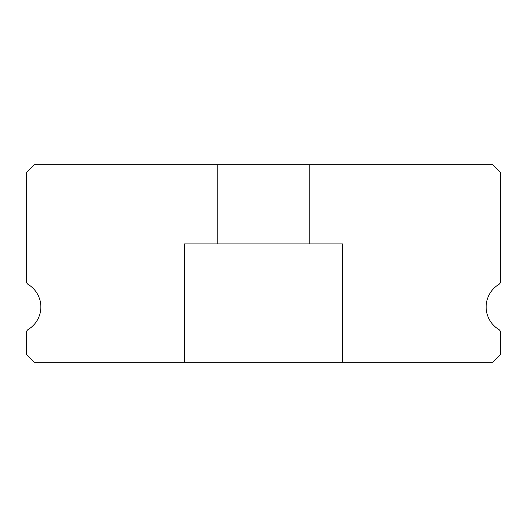 <?xml version="1.0" encoding="UTF-8"?>
<svg xmlns="http://www.w3.org/2000/svg" width="527" height="527" viewBox="0 0 527 527"><rect width="100%" height="100%" fill="white"/><g stroke="black" fill="none" stroke-linecap="round" stroke-linejoin="round"><path stroke-width="0.4" stroke-dasharray="2.63 1.98" d="M309.612 164.688L309.612 243.737L217.387 243.737L309.612 243.737L217.387 243.737L309.612 243.737L217.387 243.737L309.612 243.737L217.387 243.737L309.612 243.737L217.387 243.737L309.612 243.737L217.387 243.737L309.612 243.737L217.387 243.737L309.612 243.737L217.387 243.737L309.612 243.737L217.387 243.737L309.612 243.737L217.387 243.737L309.612 243.737L217.387 243.737L309.612 243.737L217.387 243.737L309.612 243.737L217.387 243.737L309.612 243.737L217.387 243.737L309.612 243.737L217.387 243.737L309.612 243.737L217.387 243.737L309.612 243.737L217.387 243.737L309.612 243.737L217.387 243.737L309.612 243.737L217.387 243.737L309.612 243.737L217.387 243.737L309.612 243.737L217.387 243.737L309.612 243.737L217.387 243.737L309.612 243.737L217.387 243.737L309.612 243.737L217.387 243.737L309.612 243.737L217.387 243.737L309.612 243.737L217.387 243.737L309.612 243.737L217.387 243.737L309.612 243.737L217.387 243.737L309.612 243.737L309.612 164.688L217.387 164.688L217.387 243.737L217.387 164.688L217.387 243.737L217.387 164.688L217.387 243.737L217.387 164.688L217.387 243.737L217.387 164.688L217.387 243.737L217.387 164.688L217.387 243.737L217.387 164.688L217.387 243.737L217.387 164.688L217.387 243.737L217.387 164.688L217.387 243.737L217.387 164.688L217.387 243.737L217.387 164.688L217.387 243.737L217.387 164.688L217.387 243.737L217.387 164.688L217.387 243.737L217.387 164.688L217.387 243.737L217.387 164.688L309.612 164.688L217.387 164.688L309.612 164.688L309.612 243.737L309.612 164.688L217.387 164.688L309.612 164.688L217.387 164.688L309.612 164.688L309.612 243.737L309.612 164.688L217.387 164.688L309.612 164.688L217.387 164.688L309.612 164.688L309.612 243.737L309.612 164.688L217.387 164.688L309.612 164.688L217.387 164.688L309.612 164.688L309.612 243.737L309.612 164.688L217.387 164.688L309.612 164.688L217.387 164.688L309.612 164.688L309.612 243.737L309.612 164.688L217.387 164.688L309.612 164.688L217.387 164.688L309.612 164.688L309.612 243.737L309.612 164.688L217.387 164.688L309.612 164.688L217.387 164.688L309.612 164.688L309.612 243.737L309.612 164.688L217.387 164.688L309.612 164.688L217.387 164.688L309.612 164.688L309.612 243.737L309.612 164.688L217.387 164.688L309.612 164.688L217.387 164.688L309.612 164.688L309.612 243.737L309.612 164.688L217.387 164.688L309.612 164.688L217.387 164.688L309.612 164.688L309.612 243.737L309.612 164.688L217.387 164.688L309.612 164.688L217.387 164.688L309.612 164.688L309.612 243.737L309.612 164.688L217.387 164.688L309.612 164.688L217.387 164.688L309.612 164.688L309.612 243.737L309.612 164.688L217.387 164.688L309.612 164.688L217.387 164.688L309.612 164.688L309.612 243.737L309.612 164.688L217.387 164.688L309.612 164.688M498.759 329.454A26.35 26.35 0 0 1 498.759 284.501A3.952 3.952 0 0 0 500.65 281.128L500.65 172.592L492.745 164.688L34.255 164.688L26.35 172.592L26.35 281.128A3.952 3.952 0 0 0 28.241 284.501A26.35 26.35 0 0 1 28.241 329.454A3.952 3.952 0 0 0 26.35 332.827L26.35 354.407L34.255 362.312L492.745 362.312L500.65 354.407L500.65 332.827A3.952 3.952 0 0 0 498.759 329.454M342.55 243.737L342.55 362.312L184.45 362.312L342.55 362.312L184.45 362.312L342.55 362.312L184.45 362.312L342.55 362.312L184.45 362.312L342.55 362.312L184.45 362.312L342.55 362.312L184.45 362.312L342.55 362.312L184.45 362.312L342.55 362.312L184.45 362.312L342.55 362.312L184.45 362.312L342.55 362.312L184.45 362.312L342.55 362.312L184.45 362.312L342.55 362.312L184.45 362.312L342.55 362.312L184.45 362.312L342.55 362.312L184.45 362.312L342.55 362.312L184.45 362.312L342.55 362.312L184.45 362.312L342.55 362.312L184.45 362.312L342.55 362.312L184.45 362.312L342.55 362.312L184.45 362.312L342.55 362.312L184.45 362.312L342.55 362.312L184.45 362.312L342.55 362.312L184.45 362.312L342.55 362.312L184.45 362.312L342.55 362.312L184.45 362.312L342.55 362.312L184.45 362.312L342.55 362.312L184.45 362.312L342.55 362.312L184.45 362.312L342.55 362.312L184.45 362.312L342.55 362.312L342.55 243.737L342.55 362.312L342.55 243.737L342.55 362.312L342.55 243.737L342.55 362.312L342.55 243.737L342.55 362.312L342.55 243.737L342.55 362.312L342.55 243.737L342.55 362.312L342.55 243.737L342.55 362.312L342.55 243.737L342.55 362.312L342.55 243.737L342.55 362.312L342.55 243.737L342.55 362.312L342.55 243.737L342.55 362.312L342.55 243.737L342.55 362.312L342.55 243.737L342.55 362.312L342.55 243.737L184.45 243.737L184.45 362.312L184.45 243.737L342.55 243.737L184.45 243.737L342.55 243.737L184.45 243.737L184.45 362.312L184.45 243.737L342.55 243.737L184.45 243.737L342.55 243.737L184.45 243.737L184.45 362.312L184.45 243.737L342.55 243.737L184.45 243.737L342.55 243.737L184.45 243.737L184.45 362.312L184.45 243.737L342.55 243.737L184.45 243.737L342.55 243.737L184.45 243.737L184.45 362.312L184.45 243.737L342.55 243.737L184.45 243.737L342.55 243.737L184.45 243.737L184.45 362.312L184.45 243.737L342.55 243.737L184.45 243.737L342.55 243.737L184.45 243.737L184.45 362.312L184.45 243.737L342.55 243.737L184.45 243.737L342.55 243.737L184.45 243.737L184.45 362.312L184.45 243.737L342.55 243.737L184.45 243.737L342.55 243.737L184.45 243.737L184.45 362.312L184.45 243.737L342.55 243.737L184.45 243.737L342.55 243.737L184.45 243.737L184.45 362.312L184.45 243.737L342.55 243.737L184.45 243.737L342.55 243.737L184.45 243.737L184.45 362.312L184.45 243.737L342.55 243.737L184.45 243.737L342.55 243.737L184.45 243.737L184.45 362.312L184.45 243.737L342.55 243.737L184.45 243.737L342.55 243.737L184.45 243.737L184.45 362.312L184.45 243.737L342.55 243.737L184.45 243.737L342.55 243.737L184.45 243.737L184.45 362.312L184.45 243.737L342.55 243.737"/><path stroke-width="0.79" d="M498.759 329.454A26.35 26.35 0 0 1 498.759 284.501A3.952 3.952 0 0 0 500.65 281.128L500.65 172.592L492.745 164.688L34.255 164.688L26.35 172.592L26.35 281.128A3.952 3.952 0 0 0 28.241 284.501A26.35 26.35 0 0 1 28.241 329.454A3.952 3.952 0 0 0 26.35 332.827L26.35 354.407L34.255 362.312L492.745 362.312L500.65 354.407L500.65 332.827A3.952 3.952 0 0 0 498.759 329.454"/></g></svg>
